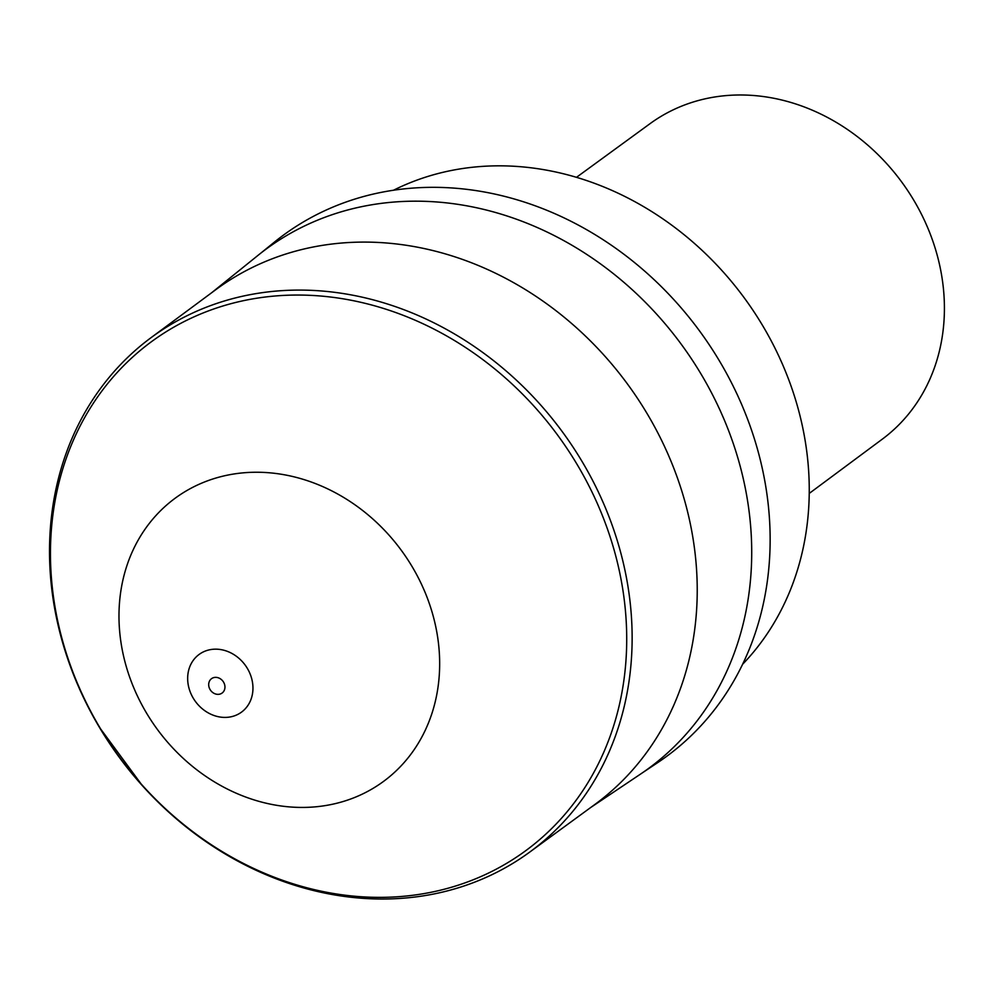 <?xml version="1.0" encoding="UTF-8"?>
<svg xmlns="http://www.w3.org/2000/svg" width="994" height="994" viewBox="0 0 994 994"><rect width="100%" height="100%" fill="white"/><g stroke="black" fill="none" stroke-linecap="round" stroke-linejoin="round"><path stroke-width="1.49" d="M642.422 772.81L657.742 762.597A323.472 278.419 -126.4 0 0 769.952 550.514A323.472 278.419 53.6 0 0 597.966 236.448A323.472 278.419 53.6 0 0 274.493 242.039L260.192 253.632M393.525 190.227A297.579 256.141 53.6 0 1 673.423 226.408A297.579 256.141 53.6 0 1 809.079 499.945A297.579 256.141 -126.4 0 1 742.568 664.327M809.228 493.434L882.399 439.087A195.88 168.607 -126.4 0 0 944.3 314.912A195.88 168.607 53.6 0 0 843.695 126.983A195.88 168.607 53.6 0 0 650.126 123.604L576.495 177.317M590.66 807.538L640.186 774.326A322.478 277.575 -126.4 0 0 751.526 563.25A322.478 277.575 53.6 0 0 580.372 250.339A322.478 277.575 53.6 0 0 258.08 255.309L211.66 292.733M594.536 804.705A319.646 275.139 -126.4 0 0 697.043 600.985A319.646 275.139 53.6 0 0 531.989 293.739A319.646 275.139 53.6 0 0 215.512 289.888L150.827 337.836A319.385 274.903 53.6 0 1 467.043 341.7A319.385 274.903 53.6 0 1 631.948 648.672A319.385 274.903 -126.4 0 1 529.529 852.231L594.536 804.705M99.325 727.186L142.453 785.769A319.385 274.903 -126.4 0 1 99.325 727.186A319.385 274.903 -126.4 0 1 49.7 540.438A319.385 274.903 53.6 0 1 150.827 337.836M142.453 785.769A319.385 274.903 -126.4 0 0 529.529 852.231M50.632 542.687A315.893 271.909 -126.4 0 0 328.231 892.575A315.893 271.909 -126.4 0 0 626.531 649.741A315.893 271.909 53.6 0 0 348.931 299.84A315.893 271.909 53.6 0 0 50.632 542.687M187.68 677.225A35.796 30.814 -126.4 0 0 219.127 716.873A35.796 30.814 -126.4 0 0 252.936 689.351A35.796 30.814 53.6 0 0 221.476 649.703A35.796 30.814 53.6 0 0 187.68 677.225M208.69 684.344A8.921 7.679 53.6 0 1 217.114 677.486A8.921 7.679 53.6 0 1 224.955 687.363A8.921 7.679 -126.4 0 1 216.53 694.222A8.921 7.679 -126.4 0 1 208.69 684.344M119.081 610.055A175.789 151.312 53.6 0 1 285.079 474.908A175.789 151.312 53.6 0 1 439.559 669.621A175.789 151.312 -126.4 0 1 273.561 804.767A175.789 151.312 -126.4 0 1 119.081 610.055"/></g></svg>
